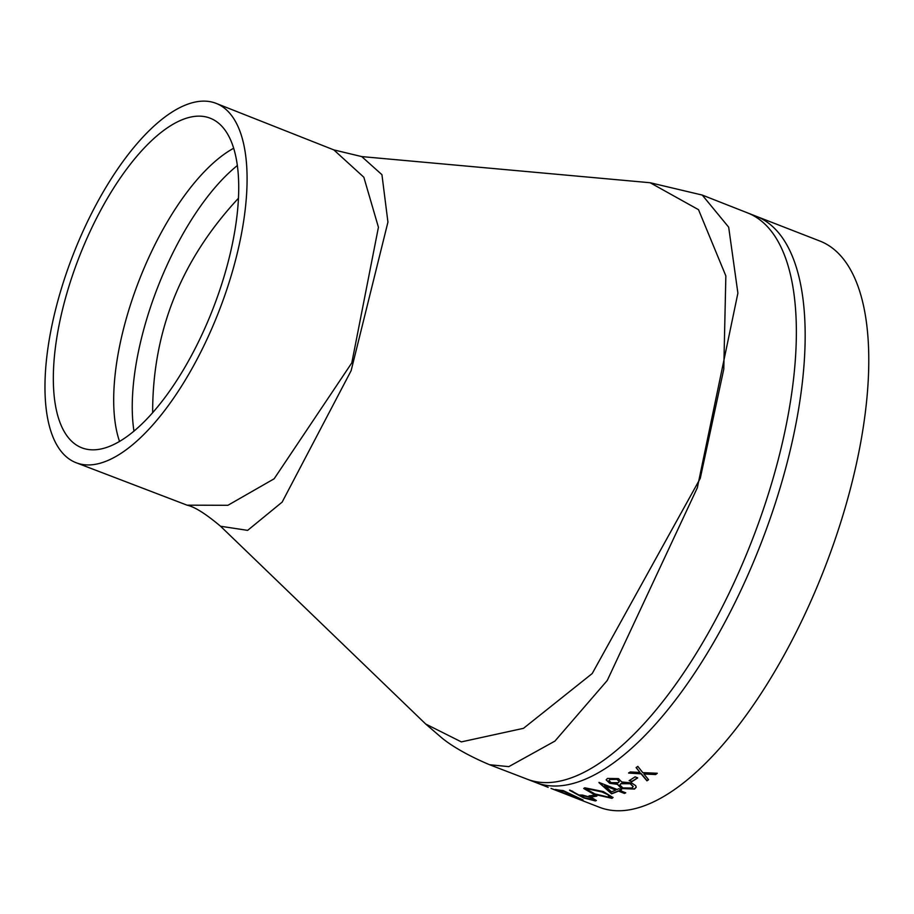 <?xml version="1.0" encoding="UTF-8"?>
<svg xmlns="http://www.w3.org/2000/svg" width="914" height="914" viewBox="0 0 914 914"><rect width="100%" height="100%" fill="white"/><g stroke="black" fill="none" stroke-linecap="round" stroke-linejoin="round"><path stroke-width="1.37" d="M756.049 216.218L747.424 212.836A303.836 123.241 -68.7 0 1 761.602 514.433A303.836 123.241 -68.7 0 1 550.057 782.498A303.836 123.241 -68.7 0 1 527.184 779.185L535.821 782.521A303.814 123.241 111.3 0 0 558.877 785.903A303.814 123.241 111.3 0 0 770.491 517.632A303.814 123.241 111.3 0 0 756.049 216.218L819.664 240.953A303.814 123.241 111.3 0 1 834.105 542.368A303.814 123.241 111.3 0 1 622.491 810.649A303.814 123.241 111.3 0 1 599.435 807.268L571.479 796.391M570.907 790.587L578.893 795.009L582.458 795.077L591.621 797.591L596.419 800.504L595.38 800.938L583.555 797.876L569.616 790.313L572.747 791.296M551.028 788.405L573.158 797.042M576.768 798.333L576.106 797.842M563.104 790.53L583.041 800.001L563.824 791.398A303.814 123.241 111.3 0 1 558.088 790.496L555.438 789.468A303.814 123.241 111.3 0 0 563.104 790.53M594.249 795.054L596.899 796.094A303.814 123.241 111.3 0 1 591.644 796.917L588.993 795.888A303.814 123.241 111.3 0 0 594.249 795.054M584.766 787.788L603.286 791.57L613.02 797.556L611.934 798.345L593.677 794.209L583.715 788.496L584.766 787.788M599.241 782.521L617.133 789.479A303.814 123.241 111.3 0 0 618.847 788.691L621.497 789.719A303.814 123.241 111.3 0 1 619.783 790.507L625.747 792.826A303.814 123.241 111.3 0 1 624.422 793.421L618.458 791.101A303.814 123.241 111.3 0 1 611.535 793.82L598.967 782.635A303.814 123.241 111.3 0 0 599.241 782.521M631.517 782.921L635.721 785.686L636.201 787.24L634.533 789.056L621.474 788.554L617.35 784.326L609.684 783.298L606.153 779.871L607.456 778.442L618.458 778.614L621.703 781.961L631.517 782.921M635.059 776.854L637.709 777.883A303.814 123.241 111.3 0 1 631.803 781.676L629.152 780.636A303.814 123.241 111.3 0 0 635.059 776.854M630.283 771.93L640.017 772.49L636.144 767.657A303.814 123.241 111.3 0 0 637.812 766.378L642.782 772.638L657.303 773.255A303.814 123.241 111.3 0 1 655.635 774.546L643.89 773.998L648.574 779.699A303.814 123.241 111.3 0 1 646.929 780.83L641.125 773.85L628.626 773.084A303.814 123.241 111.3 0 0 630.283 771.93M747.424 212.836L702.26 195.07L728.675 227.175L737.895 293.143L697.348 487.733L607.262 680.473L554.924 741.094L508.812 766.64L489.584 764.732L527.184 779.185M461.353 741.894L523.505 728.321L592.215 673.538L700.25 478.399L723.774 369.199L725.853 275.914L698.513 209.683L650.128 182.731L361.738 156.591L381.938 174.688L387.936 222.113L351.136 370.673L282.14 502.117L247.637 530.371L220.548 526.247L425.684 724.014L461.353 741.894M489.596 764.732C454.189 749.834 440.651 736.695 442.227 738.238L425.684 724.014M76.296 462.792L187.062 505.168L227.906 505.293L274.143 478.787L351.81 362.858L378.43 227.255L363.841 177.236L333.827 149.896L216.07 103.351A192.831 78.216 111.3 0 1 225.004 294.799A192.831 78.216 111.3 0 1 90.772 464.872A192.831 78.216 111.3 0 1 76.296 462.792A192.831 78.216 111.3 0 1 61.489 288.276A192.831 78.216 111.3 0 1 216.07 103.351M196.704 116.204A176.859 71.738 -68.7 0 0 73.074 273.663A176.859 71.738 -68.7 0 0 82.968 448.226A176.859 71.738 -68.7 0 0 212.882 309.012A176.859 71.738 -68.7 0 0 211.157 118.603A176.859 71.738 -68.7 0 0 196.704 116.204M238.383 198.327C181.063 260.022 152.489 331.519 152.649 412.808M640.017 772.49L636.167 767.417M657.029 773.255A303.528 123.116 111.3 0 1 655.658 774.307L643.89 773.998M648.46 779.551A303.528 123.116 111.3 0 1 646.963 780.579L641.16 773.598L628.661 772.833M637.492 777.791A303.528 123.116 111.3 0 1 631.848 781.413L629.426 780.476M636.213 787.114L634.579 788.793L621.531 788.291L617.396 784.063L609.729 783.035L606.188 779.745M633.174 786.52L630.237 783.492L621.097 783.458L619.909 784.84M619.258 781.539L617.053 779.116L610.072 779.254L609.055 780.442M611.066 782.635L618.367 782.704L619.246 781.664L617.007 779.368L610.026 779.505L609.021 780.567L611.066 782.635M622.891 787.925L631.894 788.017L633.162 786.646L630.203 783.744L621.052 783.709L619.875 784.977L622.891 787.925M621.212 789.616A303.528 123.116 111.3 0 1 619.841 790.244L619.783 790.507M625.462 792.712A303.528 123.116 111.3 0 1 624.479 793.146L618.515 790.827A303.528 123.116 111.3 0 1 611.592 793.558L599.024 782.373M615.808 790.062L604.634 785.434L611.432 791.855A303.814 123.241 111.3 0 0 615.808 790.062L604.577 785.697M613.043 797.419L612.003 798.082L593.746 793.935L583.772 788.371M609.398 797.042L608.004 794.415L602.052 791.718L587.531 788.531L586.799 789.17M610.072 796.631L609.33 797.305L607.947 794.689L601.983 791.992L587.462 788.805L586.742 789.296L594.911 793.923L609.33 797.305M596.465 795.923A303.528 123.116 111.3 0 1 591.712 796.642L589.576 795.808M596.419 800.424L583.646 797.602L569.708 790.039M592.866 799.636L590.638 797.488L582.492 795.648L581.647 796.128L584.811 797.945L593.54 799.499M590.638 797.488L582.492 795.648M592.786 799.91L590.558 797.751M580.984 799.373L563.927 791.124A303.528 123.116 111.3 0 1 558.18 790.222L557.049 789.787M571.57 795.9L551.016 788.428L574.003 796.974M573.386 797.099L571.479 796.174M237.274 165.605A174.014 70.584 -68.7 0 0 133.981 431.214M119.563 441.508A174.437 70.755 111.3 0 1 139.134 280.335A174.437 70.755 111.3 0 1 233.596 148.285M535.821 782.521L548.172 787.331M650.128 182.731L702.26 195.07M187.062 505.168C194.613 506.79 205.776 513.817 220.548 526.247L220.548 526.247M333.827 149.896L361.738 156.591"/></g></svg>
